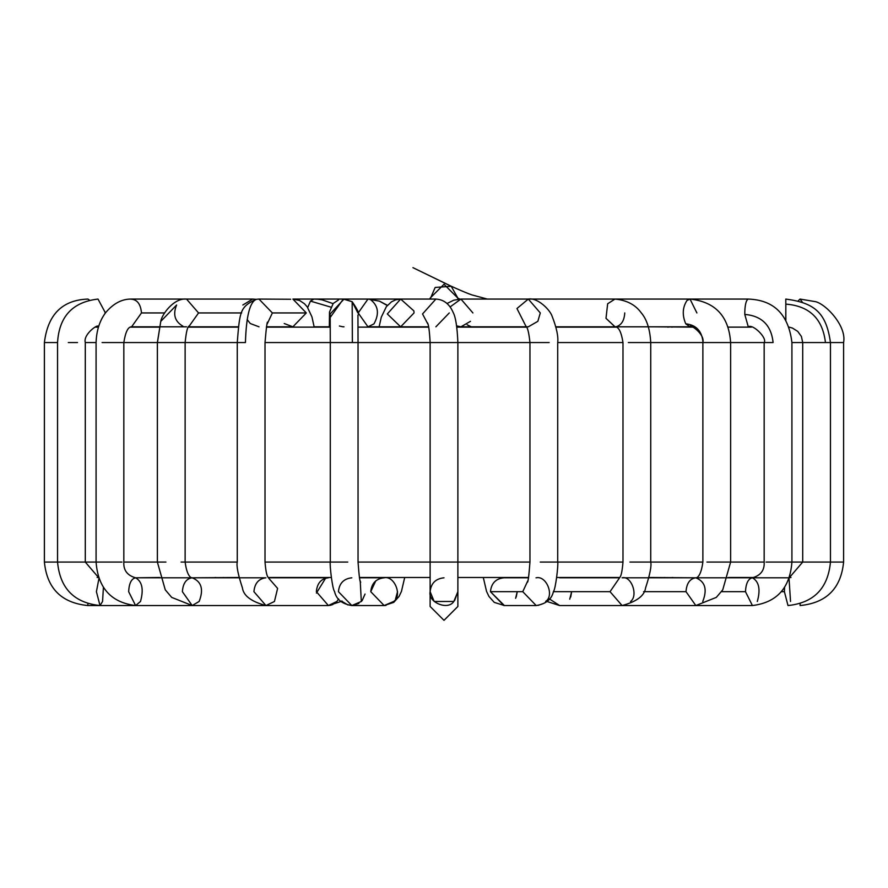 <?xml version="1.0" encoding="UTF-8"?>
<svg xmlns="http://www.w3.org/2000/svg" width="888" height="888" viewBox="0 0 888 888"><rect width="100%" height="100%" fill="white"/><g stroke="black" fill="none" stroke-linecap="round" stroke-linejoin="round"><path stroke-width="1.33" d="M453.824 601.476L434.188 601.487L430.125 591.686C427.716 602.353 447.963 610.733 453.812 601.487L457.875 591.674L457.875 606.471L444 620.346L430.125 606.471L444 620.346L457.875 606.471L457.875 591.674L454.589 600.643M379.054 327.128L381.285 317.183L386.358 306.671L391.453 301.842L395.671 299.833L400.655 299.067L413.897 310.911L414.041 312.942L400.655 326.817L387.312 313.952L400.655 299.067L435.886 299.067L422.533 313.952L427.883 324.065L422.533 313.952L435.886 299.067C443.756 299.522 449.506 303.985 453.158 312.465C455.644 316.961 457.22 326.984 457.875 342.546L541.125 342.546L457.875 342.546L457.875 562.071L529.958 562.071L430.125 562.071L457.875 562.071L457.875 591.674L453.812 601.487C447.963 610.733 427.716 602.353 430.125 591.674L430.125 591.674C431.002 583.305 435.631 578.676 444 577.799C435.631 578.676 431.002 583.305 430.125 591.674L430.125 606.471M365.035 594.05L362.237 600.41M361.927 600.799L361.305 601.487L360.228 580.863L361.305 601.487L351.826 605.549L361.305 601.487M358.896 603.463L351.826 605.549L338.428 591.674C339.283 583.305 343.745 578.676 351.826 577.799M342.346 601.487L341.847 600.932M342.679 601.809L347.918 604.939M397.547 591.674L395.549 598.967M385.991 605.416L384.149 605.549L393.628 601.487C402.564 595.637 394.461 575.391 384.149 577.799C394.461 575.391 402.564 595.637 393.628 601.487L384.149 605.549L370.751 591.674L375.746 580.863M359.696 299.067L400.655 299.067L387.312 313.952L400.655 326.817L367.965 326.817L358.197 312.942L367.965 299.067L358.197 312.942L367.965 326.817L373.959 323.887C379.542 313.719 378.344 305.583 370.34 299.489L379.454 301.143L387.29 305.505L379.409 301.132M332.922 604.517L329.759 605.461M182.895 326.174C174.803 321.478 172.716 314.419 176.623 305.006L160.761 321.401L157.376 342.546L157.376 562.071L123.832 562.071L165.945 562.071L157.376 562.071L165.268 589.854L171.695 597.391L192.185 605.549L199.123 601.487L192.185 605.549L265.934 605.549L274.436 601.487L265.934 605.549L328.371 605.549L336.874 601.487L338.628 598.9L336.874 601.487L328.382 605.549L316.361 591.674C317.127 583.305 321.123 578.676 328.371 577.799L268.431 577.799M316.417 593.095L325.641 578.166M330.758 307.104L310.445 301.099L307.692 307.548L310.445 301.099L330.758 307.104M333.067 303.618L322.111 299.855L317.971 299.256L314.03 299.067L310.445 301.099L314.03 299.067L292.885 299.067L306.305 312.942L292.885 326.817L284.227 323.532M238.961 577.489L192.185 577.799C186.269 578.676 182.995 583.305 182.373 591.674C182.995 583.305 186.269 578.676 192.185 577.799C201.543 581.573 203.852 589.466 199.123 601.487C203.852 589.466 201.543 581.573 192.185 577.799L189.988 577.489M87.968 299.067L89.333 300.066L87.968 299.067C62.315 300 47.797 314.485 44.4 342.546L48.762 342.546L44.4 342.546L44.4 562.071L57.542 562.071L44.4 562.071C47.009 588.444 61.505 602.941 87.879 605.549L87.879 603.74L87.879 605.549L212.754 605.549M98.002 299.067L105.439 312.942L98.002 299.067C72.627 301.987 59.141 316.483 57.542 342.546L48.762 342.546M212.754 577.799L215.851 577.489L212.754 577.799M104.995 312.942L104.995 313.542L104.995 312.942M68.298 342.546L77.5 342.546L68.298 342.546M57.542 342.546L57.542 562.071L84.815 562.071L57.542 562.071C60.007 588.356 74.159 602.852 100.011 605.549L102.553 601.487L103.419 587.356L102.553 601.487L100.011 605.549L96.415 591.674L98.957 578.41L96.415 591.674M98.002 326.817C99.389 322.888 82.85 334.11 85.292 342.546L96.082 342.546L85.292 342.546L85.292 562.071L103.019 562.071L84.815 562.071M220.635 605.549L100.011 605.549M220.635 577.799L223.532 577.489M164.668 312.942L141.47 312.942L131.613 326.817L141.47 312.942L164.668 312.942M130.691 299.123C137.096 299.378 140.693 303.985 141.47 312.942C140.693 303.985 137.096 299.378 130.691 299.123M102.076 342.546L123.832 342.546L102.076 342.546M103.019 562.071L121.967 562.071L103.019 562.071M159.585 577.489L135.587 577.799C131.402 578.676 129.093 583.305 128.649 591.674C129.093 583.305 131.402 578.676 135.587 577.799C142.202 581.573 143.834 589.466 140.493 601.487C143.834 589.466 142.202 581.573 135.587 577.799L265.934 577.799C258.686 578.676 254.69 583.305 253.924 591.674L265.934 605.549C251.293 601.631 243.445 595.726 242.402 587.823C238.062 574.58 236.341 566 237.263 562.071L181.063 562.071M242.846 305.006L252.736 299.067L186.513 299.067L198.557 312.942L241.658 312.942L198.557 312.942L186.513 299.067L131.613 299.067C122.056 298.856 113.375 303.419 105.572 312.754C99.656 320.69 96.481 330.625 96.082 342.546L96.082 562.071C98.057 588.067 111.222 602.552 135.587 605.549L140.493 601.487L135.587 605.549L128.649 591.674M243.734 605.549L135.587 605.549M252.736 299.067L256.121 299.323M198.557 312.942L188.911 326.54L198.557 312.942M186.536 326.817L131.579 326.817C128.061 326.74 125.474 331.99 123.832 342.546L185.126 342.546L157.431 342.546L160.761 321.401L176.623 305.006M192.185 605.549L182.373 591.674M280.486 577.799L281.407 577.489M290.665 299.256L258.952 299.067L272.372 312.942L267.21 323.887L272.372 312.942L306.305 312.942L292.885 299.067L367.965 299.067L379.454 301.143L387.446 305.339M266.444 326.817L292.885 326.817L306.305 312.942L272.372 312.942L258.952 299.067L256.221 299.3M259.03 326.817L250.283 323.532L247.164 319.558M256.732 299.256L256.21 299.3C239.938 306.893 239.782 311.322 237.263 342.546L245.432 342.546C246.254 315.673 250.016 301.243 256.732 299.256C250.016 301.243 246.254 315.673 245.432 342.546L185.126 342.546L237.263 342.546L237.263 562.071L185.126 562.071C187.59 580.43 193.318 577.577 192.185 577.799M274.436 601.487L277.611 588.4L268.676 578.166L277.611 588.4L274.436 601.487M330.214 317.438L343.345 299.067L330.214 317.438M342.768 326.762L344.011 326.817M342.668 326.751L339.383 326.018M357.886 312.942L352.17 301.72L344.011 299.067L330.17 313.952L344.011 299.067L345.654 299.167M345.909 299.201L347.363 299.478M360.728 582.173C360.006 583.127 359.107 576.423 358.042 562.071L430.125 562.071L358.042 562.071L358.042 342.546L434.798 342.546L358.042 342.546L357.942 315.051C359.729 314.252 357.809 309.801 352.17 301.72L352.381 342.546L358.042 342.546L352.381 342.546L352.17 301.72L343.345 299.067M330.17 313.742L330.292 342.546L352.381 342.546L265.013 342.546L330.292 342.546L330.292 562.071L347.763 562.071L265.013 562.071L330.292 562.071C329.526 564.502 332.412 589.488 334.543 591.452C336.241 599.278 342.002 603.973 351.826 605.549L384.149 605.549L393.728 602.386L399.045 596.459L401.443 591.43L404.706 577.489M370.751 591.674C371.595 583.305 376.068 578.676 384.149 577.799L359.44 577.799M449.273 312.942L435.886 326.817M434.798 342.546L457.775 342.546L434.798 342.546M470.474 321.323L460.928 326.817L456.676 325.907L461.027 326.817M447.086 303.463L453.79 300.177L460.905 299.067L450.138 306.904L460.928 299.067L472.904 312.942M460.928 299.067L528.305 299.067L516.949 308.513L526.096 326.573L516.949 308.513L528.305 299.067L540.293 312.942L537.851 321.323L528.305 326.817L518.303 327.128M541.125 342.546L549.15 342.546L541.125 342.546M540.237 562.071L557.708 562.071L540.237 562.071M527.772 580.863L522.766 591.674L536.174 605.549L522.766 591.674L527.772 580.863M536.019 577.799L536.174 577.799C546.486 575.391 554.578 595.637 545.654 601.487L546.153 600.932M503.862 605.549L490.454 591.674C491.297 583.305 495.77 578.676 503.851 577.799C495.77 578.676 491.297 583.305 490.454 591.674L522.766 591.674L490.454 591.674L504.384 605.538L494.272 602.386L488.955 596.459L486.557 591.43L483.294 577.489M503.851 577.799L528.56 577.799M624.752 312.942C624.297 320.524 621.456 325.108 616.216 326.706L614.984 326.817L605.993 318.315L607.658 303.774L614.984 299.067L607.658 303.774L605.993 318.315L615.062 326.817C618.681 326.751 621.323 331.99 622.988 342.546L557.708 342.546L622.988 342.546L622.988 562.071L557.708 562.071L622.988 562.071C621.511 579.564 619.336 576.734 618.858 578.754M628.316 342.546L650.738 342.546L628.316 342.546M629.925 562.071L650.738 562.071L629.925 562.071M619.325 578.166L610.045 591.674L622.066 605.549L610.045 591.674L619.325 578.166M698.012 577.489L695.815 577.799C689.898 578.676 686.635 583.305 686.002 591.674C686.635 583.305 689.898 578.676 695.815 577.799C705.172 581.573 707.492 589.466 702.752 601.487C707.492 589.466 705.172 581.573 695.815 577.799L622.066 577.799C631.312 575.391 638.572 595.637 630.558 601.487M610.045 591.674L553.379 591.674L610.045 591.674M549.372 598.9L559.629 605.549L549.372 598.9M559.629 577.799L619.569 577.799M503.851 605.549L536.174 605.549C545.998 603.973 551.759 599.278 553.457 591.452C555.588 589.488 558.474 564.502 557.708 562.071L557.708 342.546C558.452 336.463 556.576 327.672 552.081 316.15C549.839 309.546 537.473 297.358 528.305 299.067L690.009 299.067L687.012 300.455C682.495 307.337 682.073 315.129 685.747 323.82L690.009 326.817L685.747 323.82C682.073 315.129 682.495 307.337 687.012 300.455L690.009 299.067L696.891 312.942M685.747 323.82C696.281 324.953 702.042 331.191 703.03 342.546L730.624 342.546L703.03 342.546C702.042 331.191 696.281 324.953 685.747 323.82M555.877 326.817L690.009 326.817C688.589 323.032 705.194 333.733 702.874 342.546L650.738 342.546L702.874 342.546L702.874 562.071L650.738 562.071L702.874 562.071C700.41 580.43 694.682 577.577 695.815 577.799L752.414 577.799C748.229 578.676 745.92 583.305 745.476 591.674L752.414 605.549L745.476 591.674C745.92 583.305 748.229 578.676 752.414 577.799C759.029 581.573 760.661 589.466 757.32 601.487C760.661 589.466 759.029 581.573 752.414 577.799L755.1 577.489M706.937 562.071L730.624 562.071L706.937 562.071M686.002 591.674L695.826 605.549L686.002 591.674L643.6 591.674L686.002 591.674M607.514 577.799L605.327 577.489L607.314 577.489M748.273 326.817L744.777 314.419C744.788 305.661 745.898 300.544 748.085 299.089L748.085 299.089C745.898 300.544 744.788 305.661 744.777 314.419L748.273 326.817C752.769 323.609 767.443 338.084 764.168 342.546L773.115 342.546C771.25 325.252 761.793 315.873 744.777 314.419C761.793 315.873 771.25 325.252 773.115 342.546L730.624 342.546L764.168 342.546L764.168 562.071L730.624 562.071L764.168 562.071C764.657 570.218 760.727 575.457 752.414 577.799L787.989 577.799M766.033 562.071L791.918 562.071L766.033 562.071M745.476 591.674L721.467 591.674L745.476 591.674M785.858 320.424L785.802 299.067L785.858 320.424M785.747 320.224L785.858 304.118C809.445 305.938 822.643 318.748 825.452 342.546L830.458 342.546L825.452 342.546C822.643 318.748 809.445 305.938 785.858 304.118M789.143 327.128L792.485 328.083L797.757 331.413L801.409 336.485L802.708 342.546L825.452 342.546L791.918 342.546L802.708 342.546L802.708 562.071L791.918 562.071L802.708 562.071L789.277 577.733L790.986 577.489M803.185 562.071L830.458 562.071L803.185 562.071M784.581 587.356L784.404 591.674L787.989 605.549L784.404 591.674L784.581 587.356M790.531 601.487L789.044 578.41L790.531 601.487M784.404 591.674L781.385 591.674L784.404 591.674M667.365 577.799L664.468 577.489M802.33 302.142L800.033 299.067L802.33 302.142M798.268 300.788L800.033 299.067L814.352 301.476C824.097 302.286 846.974 325.319 843.6 342.546L830.458 342.546L843.6 342.546L843.6 562.071L839.537 562.071L843.6 562.071C840.992 588.444 826.495 602.941 800.121 605.549L800.121 603.74L800.121 605.549M785.802 299.067C814.063 302.852 826.24 312.188 830.458 342.546L830.458 562.071L839.537 562.071L830.458 562.071C827.993 588.356 813.841 602.852 787.989 605.549M675.246 577.799L672.149 577.489L675.246 577.799M570.718 597.002L571.639 591.674L569.73 599.189M559.64 605.549L546.908 601.465M542.823 603.718L538.017 605.416M516.228 597.002L517.249 591.674L515.617 598.312M430.125 298.146L444 284.271L457.875 298.146L457.831 299.267L457.875 298.146L459.884 299.089L457.875 298.146L451.226 286.291L435.164 287.446L430.158 299.067M186.513 299.067C173.737 297.758 161.627 314.807 160.761 321.401L157.376 342.546L123.832 342.546L123.832 562.071C123.343 570.218 127.273 575.457 135.587 577.799M751.426 327.128L727.994 327.128M692.54 327.128L652.192 326.817M616.25 327.128L555.955 327.128M526.473 327.128L456.854 327.128M428.693 327.128L358.019 327.128M330.269 327.128L266.378 327.128M238.25 327.128L188.511 327.128M159.107 327.128L130.414 327.128M98.335 327.128L95.516 327.128M457.875 577.489L528.615 577.489M556.732 577.489L619.746 577.489M649.039 577.489L695.815 577.799M728.415 577.489L754.667 577.489M789.365 577.489L790.886 577.489L789.277 577.733M97.114 577.489L98.635 577.489M268.254 577.489L331.268 577.489M359.385 577.489L430.125 577.489M369.697 327.128L367.965 326.817M330.269 326.817L314.03 326.817M316.949 327.128L314.152 326.817M197.957 326.817L195.46 327.128M139.727 326.817L136.574 327.128M216.261 327.128L213.375 326.817M85.292 562.071L98.723 577.733M227.284 327.128L225.608 326.817M238.295 326.817L188.711 326.817M185.126 562.071L185.126 342.546C186.247 331.49 187.657 325.974 189.366 325.996M314.197 327.128L311.954 316.905L307.237 306.893L304.473 303.752L299.589 300.499L293.062 299.067M269.142 578.754C268.664 576.734 266.489 579.564 265.013 562.071L265.013 342.546C266.356 326.806 267.266 320.146 267.732 322.533M328.371 605.549L341.092 601.465M329.326 327.128L329.492 312.077L333.2 303.474L338.55 299.922M400.655 326.817L428.627 326.817M430.125 591.674L430.125 342.546C429.47 330.503 428.538 323.898 427.35 322.733L427.35 322.733M460.928 326.817L526.262 326.817M527.272 582.173C527.994 583.127 528.893 576.423 529.958 562.071L529.958 342.546C528.86 332.19 527.417 326.695 525.652 326.074M614.984 299.067C626.684 300.177 635.408 304.751 641.192 312.776C646.808 319.314 649.994 329.237 650.738 342.546L650.738 562.071C651.659 566 649.938 574.58 645.598 587.823C644.555 595.726 636.707 601.631 622.066 605.549L559.618 605.549M571.051 327.128L573.97 326.817M690.009 299.067C715.317 301.798 728.848 316.295 730.624 342.546L730.624 562.071L722.732 589.854L716.305 597.391L695.815 605.549L622.066 605.549M615.495 327.128L616.05 327.039M619.047 299.067L748.273 299.067C773.97 300 788.522 314.485 791.918 342.546L791.918 562.071C789.943 588.067 776.778 602.552 752.414 605.549L695.815 605.549M667.621 327.128L671.15 326.817M671.739 327.128L674.625 326.817M467.155 324.797L471.95 327.128L467.155 324.797M487.346 299.067L471.872 294.905C464.879 292.574 446.664 284.182 450.05 285.659L412.942 267.654L451.226 286.291"/></g></svg>

